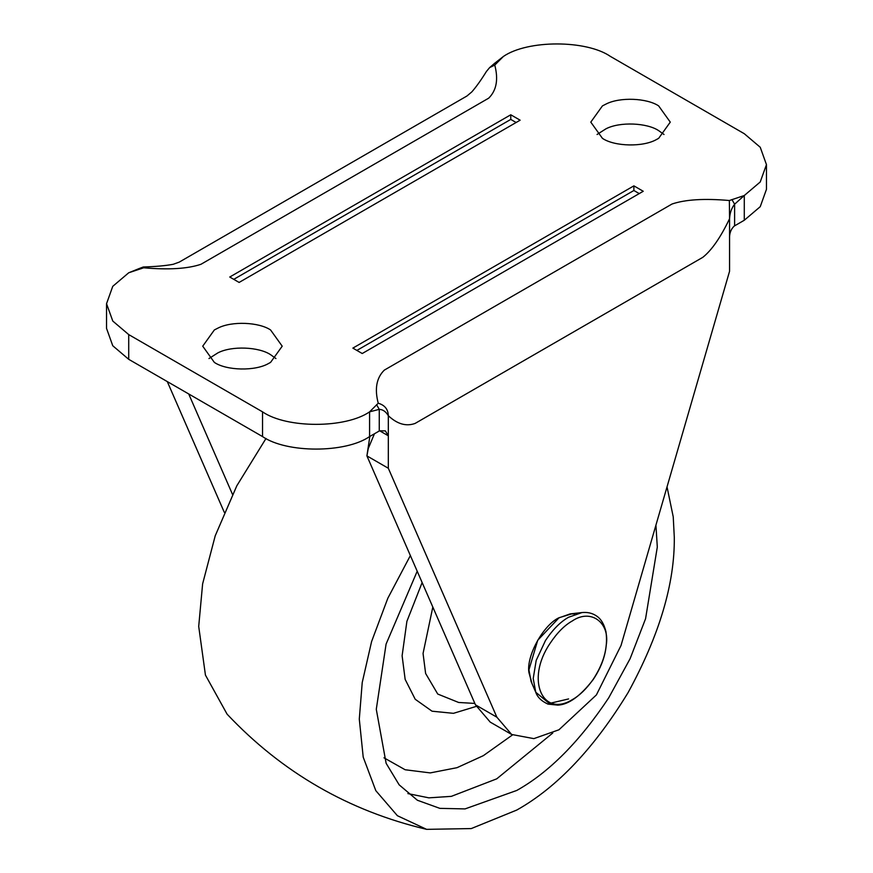 <?xml version="1.0" encoding="UTF-8"?>
<svg xmlns="http://www.w3.org/2000/svg" width="873" height="873" viewBox="0 0 873 873"><rect width="100%" height="100%" fill="white"/><g stroke="black" fill="none" stroke-linecap="round" stroke-linejoin="round"><path stroke-width="1.31" d="M655.929 525.175L657.304 547.065L645.562 618.761L630.11 658.7L608.732 697.8C579.727 741.472 549.084 772.343 516.794 790.436L465.036 808.911L439.861 808.365L417.381 800.246L399.157 784.838L386.128 763.308L376.285 709.312L386.084 644.088L417.207 571.226M667.027 486.872L673.236 516.86L674.294 537.255C674.829 583.36 659.453 635.097 628.156 692.485C594.109 748.281 556.985 787.468 516.794 810.046L471.256 828.575L426.613 829.35L397.401 815.72L375.816 790.665L363.212 757.142L359.294 719.112L362.219 682.566L371.592 641.546L387.819 598.256L410.375 555.555M426.613 829.35C348.589 810.897 282.077 772.496 227.089 714.158L205.439 675.091L198.706 626.399L202.623 583.862L215.227 535.793L236.801 485.814L266.014 438.464M602.435 138.349C614.494 146.588 643.477 147.308 656.878 139.309L658.646 138.349L670.278 122.122L658.646 105.895C647.1 98.103 619.895 96.816 605.949 104.094L602.435 105.895L590.792 122.122L602.435 138.349M664.026 134.486L658.646 130.623C647.1 122.831 619.895 121.533 605.949 128.822L597.056 134.486M214.354 362.404C226.413 370.643 255.396 371.374 268.797 363.364L270.565 362.404L282.208 346.177L270.565 329.95C259.019 322.159 231.814 320.871 217.868 328.15L214.354 329.95L202.722 346.177L214.354 362.404M275.944 358.541L270.565 354.678C259.019 346.887 231.814 345.588 217.868 352.878L208.974 358.541M528.929 672.581C526.124 656.572 542.995 625.232 558.949 617.757L572.426 613.654L558.949 617.757C543.235 625.123 526.419 655.907 528.896 671.992L532.017 683.635L528.929 672.581M639.243 193.588L633.885 190.5L356.871 350.433M352.867 348.109L362.23 353.521L643.248 191.274L633.885 185.862L352.867 348.109M633.885 190.5L633.885 185.862M516.129 122.504L510.77 119.415L233.757 279.349M510.77 119.415L510.77 114.778L229.752 277.025L239.115 282.437L520.133 120.19L510.77 114.778M374.441 433.772L368.253 448.547L366.911 455.892L475.458 704.827L490.222 722.113L511.633 734.466L496.868 717.191L388.321 468.255L366.911 455.892L369.846 436.424M378.238 403.228C374.462 388.856 376.492 377.823 384.306 370.13L672.024 204.02C685.338 199.502 704.456 198.335 729.359 200.517L744.287 195.519L760.23 181.977L766.461 164.615L760.23 147.253L744.287 133.711L610.467 56.45C586.372 39.776 527.499 39.776 503.415 56.45L494.762 65.071C498.538 79.443 496.508 90.486 488.694 98.169L200.976 264.279C187.662 268.797 168.544 269.964 143.641 267.793L128.713 272.78L112.77 286.322L106.539 303.684L112.77 321.046L128.713 334.588L262.533 411.849C286.628 428.523 345.501 428.523 369.585 411.849L378.238 403.228C384.764 405.137 388.125 409.295 388.321 415.712C385.899 411.62 382.876 409.502 379.264 409.35L369.585 411.849L369.585 436.576L379.264 430.989L379.264 409.35L376.59 404.712M143.641 267.793L143.259 266.985C155.459 266.636 165.434 265.741 173.192 264.301L179.216 262.129L466.924 96.019L471.791 91.927C476.112 87.027 481.001 80.196 486.436 71.444L489.611 67.625L494.762 65.071M511.633 734.466L533.84 738.634L558.949 729.784L596.401 694.919L621.019 645.518L729.566 271.241L729.566 238.787C729.293 233.484 730.854 229.228 734.258 226.042L744.287 220.247L760.23 206.694L766.461 189.343L766.461 164.615M388.321 468.255L388.321 435.802L379.635 430.782L385.364 430.891L388.321 435.802L388.321 415.712C397.248 424.082 406.163 426.657 415.09 423.438L702.809 257.328C711.724 250.245 720.651 237.369 729.566 218.697L729.359 200.517M744.287 220.247L744.287 195.519L734.608 204.195C731.509 208.211 729.828 213.045 729.566 218.697L729.566 238.787M106.539 303.684L106.539 328.412L112.77 345.763L128.713 359.316L262.533 436.576C286.628 453.251 345.501 453.251 369.585 436.576M188.71 393.952L232.491 494.358M224.285 512.298L167.289 381.588M574.576 613.926L570.102 613.915L558.949 617.877L537.724 640.269L528.94 669.842L531.09 681.497L535.76 692.245L549.303 703.463L568.596 698.935M474.847 703.42L458.641 702.47L437.744 694.046L425.62 673.465L423.056 653.473L432.822 607.041M552.762 733.025L496.715 778.847L451.363 796.351L428.839 797.846L407.909 793.601M476.189 706.421L453.458 713.328L432.048 711.2L415.21 699.262L405.148 679.38L402.115 655.765L406.894 621.336L422.139 582.542M512.473 734.935L483.336 755.669L457.005 767.683L430.236 772.911L405.148 769.757L383.967 757.808M141.066 268.742L139.178 268.546L128.713 272.78M496.41 63.587L494.511 63.402L489.611 67.625M731.934 199.568L734.608 204.195L734.608 225.834M496.868 717.191L475.458 704.827M128.713 359.316L128.713 334.588M262.533 436.576L262.533 411.849M582.04 612.551L568.596 617.244C560.499 621.783 552.805 629.52 545.516 640.455L536.197 660.403L533.217 678.517L535.76 692.234C537.452 697.254 541.544 701.205 548.015 704.118L557.803 705.133C568.574 704.653 580.349 696.163 593.105 679.674C603.778 663.764 608.077 647.842 606.004 631.91C603.221 620.201 597.885 616.851 596.346 615.858C592.21 613.075 587.343 611.984 581.745 612.584L570.102 613.915M572.361 699.611C579.497 695.617 586.394 688.928 593.073 679.543C600.81 667.725 605.185 656.3 606.211 645.267C610.172 622.765 590.977 608.165 572.361 620.921C564.558 625.286 557.149 632.739 550.132 643.281C525.11 679.86 542.853 718.032 572.361 699.611M143.27 267.007L139.178 268.546M494.511 63.402L503.415 56.45"/></g></svg>
